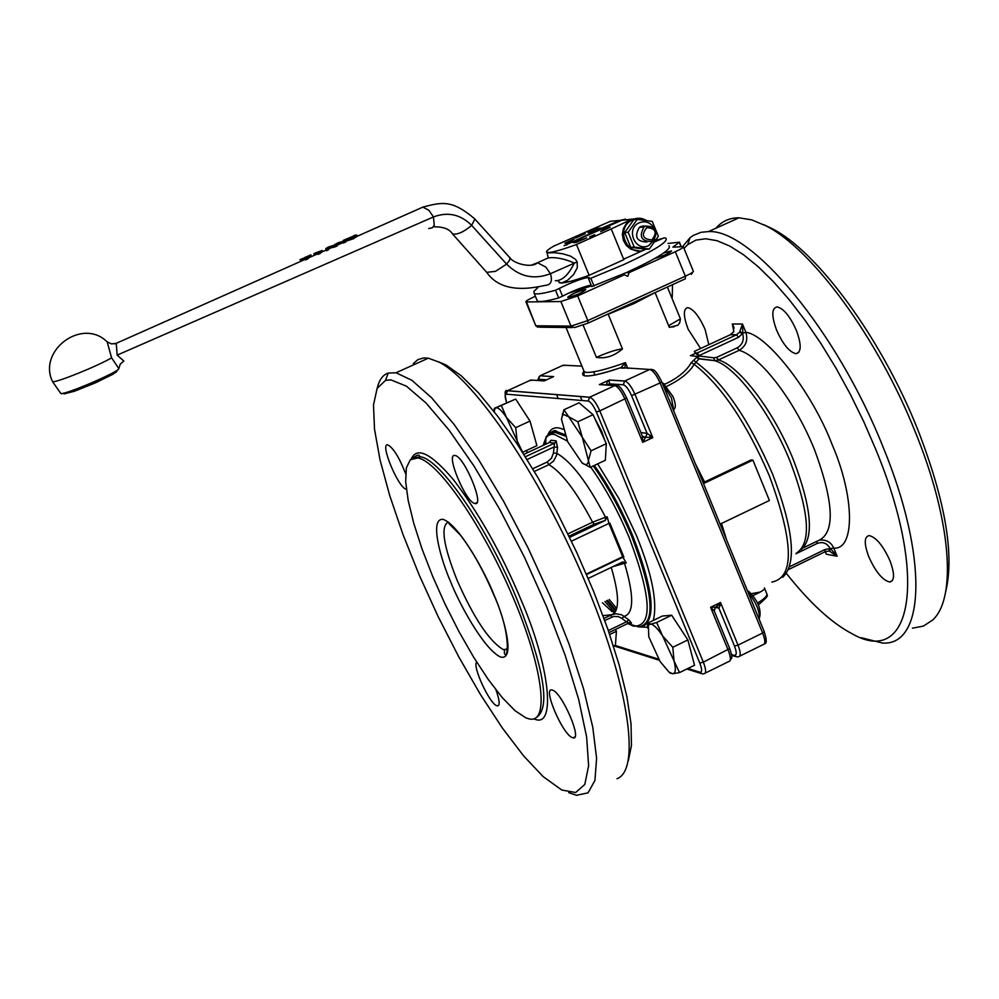 <?xml version="1.0" encoding="UTF-8"?>
<svg xmlns="http://www.w3.org/2000/svg" width="999" height="999" viewBox="0 0 999 999"><rect width="100%" height="100%" fill="white"/><g stroke="black" fill="none" stroke-linecap="round" stroke-linejoin="round"><path stroke-width="1.5" d="M61.563 393.843L60.976 393.431C64.623 395.179 118.756 371.99 118.781 368.681L120.255 364.173L123.277 361.413M114.173 343.906L116.246 343.319L111.488 343.906L107.18 341.883L111.588 357.829L118.794 368.556M643.918 226.236L643.294 225.861M545.779 259.003L548.201 257.892L547.14 252.897L554.52 252.685L562.899 253.833L570.541 256.106L575.424 259.315L577.16 261.925L577.297 267.819L573.526 274.625L567.519 280.332L561.5 283.017C566.595 282.692 575.811 280.12 589.135 275.312L623.838 259.678L611.238 228.946L576.473 244.505L589.135 275.312M548.201 257.892C555.694 256.98 564.41 258.704 574.338 263.049C568.518 274.925 562.175 280.831 555.319 280.756M803.358 547.814L816.982 541.208C835.401 534.54 834.59 504.108 814.585 449.912C795.129 401.261 760.202 355.819 739.123 350.337C745.941 346.228 748.189 340.222 745.853 332.292C767.294 334.69 812.399 392.57 832.217 444.792C854.969 497.34 854.944 550.062 833.803 548.089C831.093 542.42 826.747 539.76 820.778 540.084M664.797 384.215C677.747 378.171 686.563 370.979 691.233 362.625L694.18 364.31L699.05 358.853L697.714 358.241M655.107 292.595L634.14 303.509L608.204 314.26L622.452 348.951C614.098 356.106 605.406 358.916 596.391 357.355L583.141 325.162M547.677 435.202C550.599 428.009 555.731 426.061 563.061 429.333M597.652 463.873L619.093 498.813L636.438 535.476C651.972 573.713 657.604 602.022 653.358 620.404M411.288 458.978C416.933 446.303 431.056 453.309 453.658 479.982C479.083 513.399 501.436 553.109 520.729 599.113C550.249 666.633 556.443 730.069 533.941 718.781M651.798 239.947C642.669 239.198 640.996 235.09 646.753 227.635C655.868 228.396 657.554 232.505 651.798 239.947M651.847 241.571C641.308 241.421 638.698 236.563 644.03 226.985L645.516 226.099C656.156 226.336 658.716 231.244 653.184 240.796L651.847 241.571M646.902 242.008C636.55 241.596 634.04 236.726 639.36 227.372L640.846 226.498L642.457 227.11M654.682 239.41L648.676 245.629C635.089 252.41 625.262 228.421 639.323 222.765C645.154 220.679 649.949 222.228 653.746 227.422M628.146 232.268L637.2 219.43L652.297 221.428L658.353 236.239L649.325 249.063L634.215 247.103L628.146 232.268L624.7 232.542L633.728 219.755L637.2 219.43M646.003 249.275L630.756 247.327L624.7 232.542M587.362 285.976L584.028 287.887L577.135 290.097L578.558 288.911M594.705 234.715L589.597 236.913L594.705 234.715M645.104 249.213L644.592 249.925C628.696 257.155 615.384 231.418 629.82 221.328L633.853 219.093L637.961 218.232L642.157 218.581L647.027 220.642M639.472 250.949L631.056 249.325L626.448 245.654L623.401 240.484L622.34 234.503L623.401 228.559L626.46 223.451L631.655 219.605L636.925 218.344M654.832 241.82L664.185 237.799L665.858 238.174C668.781 241.446 654.795 250.225 623.913 264.523L590.809 278.284L588.586 278.871L589.11 277.56C585.864 277.372 578.621 279.695 567.42 284.528L555.519 290.234C543.806 293.481 536.713 294.58 534.24 293.506L533.878 291.408L537.762 287.675M591.183 285.202C586.65 285.864 579.782 288.199 570.591 292.22L558.691 297.939C546.977 301.161 539.86 302.21 537.375 301.099L536.713 299.525M668.968 245.779C671.915 249.138 657.966 257.967 627.097 272.29L591.745 286.576M763.973 224.8L772.065 228.596C816.957 251.074 881.155 337.625 917.594 429.158C945.429 500.761 954.732 555.194 945.529 592.469M912.424 628.184L923.351 626.111L932.517 620.129C957.042 598.413 951.26 519.88 915.184 431.718C877.734 337.687 811.85 248.801 765.971 225.836L751.71 219.855L738.985 217.807C729.507 217.807 721.827 221.278 715.958 228.209M861.263 637.712L882.529 643.056C925.086 646.091 928.62 557.479 883.091 447.102C836.862 330.569 751.111 228.759 708.466 231.593L701.111 232.292L693.381 235.364L689.972 237.774L682.704 246.566M786.488 573.538C809.852 603.096 831.88 623.251 852.547 634.003C911.65 667.757 929.07 577.971 875.698 449.225L863.785 421.74L850.499 394.605L836.113 368.356L820.916 343.506L805.219 320.517L789.322 299.837L773.538 281.793L758.166 266.671L743.456 254.708L729.682 246.029L717.057 240.709L705.756 238.761L695.941 240.11L687.724 244.668L683.99 248.401M672.514 284.665L672.24 297.415M700.586 348.489L688.124 329.183C683.254 316.046 683.129 308.853 687.762 307.605C693.418 308.978 699.188 316.233 705.069 329.37L708.84 344.667M889.984 560.776C894.804 573.851 894.692 580.931 889.647 582.017C882.567 580.244 875.624 571.853 868.818 556.843C863.985 543.806 864.098 536.713 869.155 535.576C876.185 537.287 883.128 545.679 889.984 560.776M796.39 330.419C801.56 344.655 801.423 352.41 795.991 353.696C789.397 352.16 782.941 344.318 776.623 330.194C771.428 316.009 771.565 308.254 777.022 306.893C783.553 308.379 790.022 316.221 796.39 330.419M585.302 289.598L585.764 289.66C582.554 292.582 576.685 295.142 568.181 297.34L567.732 297.277C570.928 294.355 576.785 291.795 585.302 289.598M663.698 252.984L671.54 250.924C669.392 253.247 663.885 255.719 655.032 258.366M674.25 409.091L674.325 408.853C675.961 407.18 675.524 403.084 673.014 396.566L663.361 383.441M673.938 411.526L671.44 397.889L662.562 383.766M715.858 614.86L723.776 634.103M629.72 405.369L637.712 424.812M667.382 287L680.406 318.818L668.656 325.699M680.406 318.818L679.745 322.689L677.946 325.199L669.355 327.422L655.207 292.869M580.157 396.453L582.205 400.524M679.532 672.589L694.53 665.222L687.874 639.934L671.665 615.222L662.374 616.033L647.489 623.251L649.949 623.9C653.084 623.975 657.305 627.984 662.587 635.901L674.063 661.001C676.086 669.105 675.636 673.338 672.714 673.738L669.118 672.19L660.077 661.525L648.788 636.788L648.339 624.837L656.655 622.514L662.587 635.901L672.789 647.29L674.063 661.001L679.532 672.589L672.714 673.738L670.404 673.201M586.088 408.766L590.372 412.4M594.505 417.832L601.81 431.73L604.707 440.147M556.168 440.896L557.517 447.34L554.083 446.953L554.632 443.144L556.168 440.896L551.023 440.234L549.125 442.607M549.675 442.332L551.023 440.234M525.849 717.856L514.985 710.639L502.21 697.552L488.174 679.37L473.563 657.055L459.016 631.68L445.192 604.407L432.692 576.435L422.053 549L413.761 523.314L408.191 500.524L405.669 481.705L406.356 467.844L410.327 459.727L417.807 457.967C437.624 460.914 482.205 524.775 512.524 596.078C543.106 667.432 549.875 723.713 529.345 718.955L525.849 717.856M390.834 379.845L385.527 380.382L377.147 388.336L373.489 404.957L374.513 429.183L380.007 459.752L389.622 495.254L402.897 534.24L419.28 575.199L438.124 616.583L458.766 656.842L480.419 694.467L502.285 727.909L523.488 755.744L543.119 776.585L561.788 790.022L575.624 792.519L584.802 784.452L588.623 765.758L586.638 737.025L578.708 699.537L565.172 655.294L546.703 606.868L524.425 557.192L499.7 509.328L474.05 466.146L449.051 430.107L426.098 403.072L406.393 386.163L390.834 379.845M377.235 388.149C379.183 379.895 382.842 374.862 388.199 373.052L396.029 372.764L411.875 380.294L431.506 397.664L454.083 424.425L478.558 459.54L503.646 501.373L527.984 547.777L550.199 596.228L569.03 644.018L583.466 688.473L592.769 727.222L596.603 758.328L594.929 780.456L588.061 792.831L576.548 795.304L568.731 792.657M413.324 363.574L417.932 359.59L423.701 357.929L428.321 358.166L439.298 362.225C475.287 380.681 540.109 475.899 584.303 579.919C628.746 683.978 641.258 770.029 616.995 778.708M552.584 690.159C562.162 692.744 582.779 740.821 573.039 737.836L572.327 737.624C562.549 734.427 542.395 687.187 552.01 689.997L552.584 690.159M406.356 489.26C398.551 488.573 379.358 442.632 387.837 444.905L387.899 444.917C393.469 448.064 399.375 457.667 405.619 473.713M495.966 689.884C499.712 700.411 500.149 705.744 497.29 705.881L496.728 705.706C489.435 703.508 472.077 665.734 476.685 662.087M454.982 455.507L455.057 455.519C464.185 456.131 485.139 506.618 474.987 503.521L474.95 503.521C465.759 502.609 445.092 452.947 454.982 455.507M303.958 257.904L310.889 254.845L311.326 255.881L307.255 259.29L304.67 259.615L116.246 343.319L117.17 355.12L123.888 361.101M417.894 209.315L422.889 207.105C442.844 201.786 452.31 200.087 474.4 218.556L474.9 219.081L471.653 225.387C463.673 232.093 457.292 234.927 452.497 233.903L451.973 233.329M474.925 219.131L509.952 257.829L509.565 260.277L506.618 264.111L495.467 271.353L486.713 272.34L486.113 271.666M438.536 361.813L446.128 365.047L461.238 375.786L478.558 392.932L497.552 416.096L517.594 444.642L537.962 477.659L557.904 513.998L576.673 552.322L593.531 591.196L607.842 629.145L619.093 664.735L626.897 696.678L631.043 723.875L631.468 745.466L628.284 760.876M609.028 632.592L629.008 622.914L626.385 621.84L628.821 619.842L621.715 614.822L615.921 613.736L611.138 614.984C619.642 612.025 619.68 596.166 611.251 567.407M629.557 622.702L631.505 623.164L629.108 622.877M613.598 612.699L614.373 613.161L613.598 612.699M586.376 574.088L622.702 556.73L608.94 523.401L609.889 523.201L623.851 556.992L622.901 557.18L626.223 562.949L624.512 563.249L622.789 561.913M569.605 537.362L605.319 520.442L607.192 516.858L608.953 523.389L571.44 541.183M605.319 520.442L605.506 517.207L592.569 522.202C576.485 491.633 561.938 472.452 548.938 464.66L553.708 460.914L556.505 455.382L556.88 453.346L553.458 452.959L554.083 446.953L527.072 459.515M612.724 566.708L624.512 563.249C634.128 595.616 634.04 613.311 624.275 616.333L621.84 618.344L618.331 616.595L613.648 616.483L604.757 620.454M626.223 562.949L622.702 561.95L588.224 578.421M631.505 623.164L628.821 619.842M557.517 447.34L556.88 453.346C571.391 461.663 587.599 482.954 605.506 517.207L607.192 516.858M623.851 556.992L622.702 556.73M622.901 557.18L586.575 574.537M647.477 627.26L639.51 626.947M518.918 404.071L529.458 420.229M530.269 422.015L535.202 439.61M606.056 448.214L605.931 450.374M675.099 620.454L686.837 638.361M688.336 641.72L692.569 657.804M687.961 668.443L699.974 672.24C702.197 672.364 702.147 669.305 699.799 663.049L596.353 411.975C593.456 405.544 590.746 401.898 588.199 401.024L506.243 394.18C504.682 394.493 504.832 397.315 506.705 402.634M494.18 411.688L495.029 408.191L494.28 408.341L515.659 399.076L530.007 421.066L536.9 445.654L522.652 452.272L517.17 440.921L518.306 445.741M593.069 414.697L577.809 421.778L582.305 437.287L591.083 450.811L588.511 460.114C588.124 464.81 585.988 465.771 582.117 462.987L567.694 441.77L561.475 419.168L563.911 409.79L579.058 402.797L593.069 414.697L606.331 443.681L605.344 460.277L590.222 467.357L581.793 462.737M615.571 629.432L616.42 631.293L615.421 645.204L613.498 646.128M583.653 370.329L584.265 371.828L586.813 372.427C593.93 372.54 606.793 369.28 625.424 362.625L620.953 367.607C591.058 377.385 578.671 378.633 583.778 371.341M495.029 408.191L515.659 399.076M494.28 410.577L494.268 408.579M530.007 421.066L515.684 427.672L517.17 440.921L506.518 417.545L515.684 427.672M501.398 405.619L506.518 417.545C501.86 410.527 498.289 407.305 495.829 407.904L495.017 408.529M591.083 450.811L606.331 443.681M563.911 409.79L568.693 416.745L577.809 421.778M561.475 419.168L562.462 415.447L563.723 414.573L568.693 416.745L582.305 437.287L590.222 467.357M687.874 639.934L672.789 647.29M671.665 615.222L656.655 622.514M647.502 627.946L647.489 623.251M616.42 631.293L609.69 634.54M603.334 384.852L599.35 384.59L606.281 384.927L607.367 381.556L609.228 380.032L609.078 381.006L607.367 381.556M545.379 380.382L544.692 380.656M699.799 663.049L703.333 662.15L729.707 648.538L714.285 611.051L710.589 607.292L715.634 607.255L720.504 602.472L720.029 605.719L718.443 605.094M649.587 437.475L650.299 435.564L652.772 437.637L645.691 437.225L642.744 442.332L642.27 435.901L626.735 398.102M606.068 385.04L609.69 383.853L609.078 381.006M714.048 610.626L715.421 607.342M650.299 435.564L647.115 433.416L645.691 437.225L642.469 436.401M606.256 385.052L609.715 383.903L623.326 384.79L624.612 381.056L649.687 369.468L620.953 367.607C601.41 374.238 589.073 376.91 583.928 375.624L584.265 371.828L566.008 327.497M705.207 673.126L728.658 661.588C731.093 661.176 730.918 657.305 728.134 649.974L710.589 607.292L720.504 602.472L738.024 645.117L762.662 633.016L660.089 382.954L631.568 395.654L647.09 433.404L645.666 437.225L644.18 437.437M609.69 383.853L610.302 385.314M716.583 606.843L718.93 608.141L720.029 605.719M640.859 432.455L647.115 433.416M717.369 606.83L718.905 608.141L734.477 646.028L738.024 645.117C740.796 652.447 740.958 656.318 738.511 656.743L736.95 656.917L731.48 654.37M537.35 380.469L539.972 375.836L537.687 380.482M627.784 368.381L625.424 362.625L624.85 368.231M691.233 362.625L698.214 355.894L698.801 358.641L697.889 358.354M759.315 619.68C760.039 611.625 756.28 602.472 748.051 592.207M695.354 463.723L704.57 482.005L703.146 482.717M600.998 384.702L601.723 384.415M694.917 352.747L697.14 352.997L699.15 355.544L698.214 355.894L713.898 357.829L716.533 357.417L737.225 347.827C742.494 344.692 744.305 340.035 742.657 333.816L739.585 332.168L742.482 324.038L742.819 333.216L739.959 331.606M697.14 352.997L736.475 334.802L697.14 352.997L695.329 353.084M622.452 348.951C616.783 349.425 608.091 352.222 596.391 357.355M694.63 352.023L698.201 355.869L696.703 353.159M693.768 360.139L695.616 361.975C723.151 381.955 748.788 419.28 772.539 473.976C793.656 529.47 797.027 563.936 782.629 577.36M666.932 386.238C680.182 379.857 689.273 372.552 694.18 364.31C721.353 385.539 746.403 422.689 769.33 475.761C793.805 542.132 794.642 577.584 771.84 582.092M759.727 616.858L759.827 616.495C761.101 608.453 757.442 600.124 748.85 591.495L748.164 591.221M704.57 482.005L751.111 459.915L752.909 460.127L703.496 483.591M752.909 460.127L769.405 500.499L720.129 524.125M796.415 553.109C811.55 543.331 809.515 512.887 790.284 461.763C770.666 412.799 735.888 366.82 714.922 360.714L698.801 358.641L714.497 360.577L713.898 357.829M753.059 595.479C761.837 591.62 765.621 589.098 764.397 587.924M733.89 327.372L732.354 323.976L733.84 331.531L733.266 332.28M697.265 357.879L699.05 358.853L714.922 360.714L718.418 359.94C739.21 365.597 773.925 411.251 793.456 459.99C811.625 507.904 814.247 537.724 801.31 549.462M668.031 243.469L679.445 242.17L672.901 247.153L683.279 246.653C683.853 247.315 681.193 249.001 675.336 251.723L629.158 272.602L626.136 272.727M568.194 293.344L591.483 285.926M621.153 274.937L624.275 274.812L577.672 295.891L560.876 301.536L525.961 301.973C525.462 301.286 528.221 299.563 534.228 296.778L535.377 296.266M629.158 272.602L627.784 276.298L624.275 274.812M734.078 328.209L732.354 323.976L742.482 324.038L745.853 332.292L742.819 333.216L738.523 337.325L699.15 355.544M829.482 551.173L828.833 551.073L830.206 548.563L833.803 548.089L837.125 556.243L830.718 548.851L829.482 551.173L837.125 556.243L826.235 554.183L825.236 551.723M825.736 552.559L826.235 554.183M559.053 281.805L559.44 282.779L561.5 283.017L559.228 282.255L557.829 280.557M623.638 259.203L643.156 250.399M559.44 282.779L558.466 281.019M576.473 244.505C563.286 249.313 554.158 251.985 549.063 252.51L546.915 252.36C545.554 251.648 547.814 249.563 553.708 246.129L610.389 221.291L619.83 220.429M631.318 219.368L621.778 220.242L564.023 245.717L604.42 227.023L619.942 220.417L625.549 219.131M607.779 225.849L608.116 226.686M621.778 220.242L640.234 218.269M645.516 249.25L644.83 249.625M631.555 219.355L611.238 228.946M574.25 238.898L568.019 243.007L564.822 243.232L574.25 238.898M601.523 228.034L588.074 232.705L598.289 228.309L601.523 228.034M606.78 227.572L610.152 227.297L600.661 231.668L606.78 227.572L607.255 228.721M573.126 242.632L586.675 237.924L576.323 242.395L573.126 242.632M585.202 233.716L575.574 238.012L585.202 233.716M644.592 249.925L644.255 249.113M566.683 243.893L566.096 245.067M567.07 244.73L567.432 244.056M630.756 247.327L634.215 247.103M645.816 249.288L649.325 249.063M315.672 252.834L322.215 250.499L322.652 251.536L319.493 253.833L314.26 254.695L313.823 253.659L321.278 251.036L317.857 253.321L316.845 252.997M337.924 242.807L343.506 241.159L345.267 241.071L345.704 242.12L337.063 244.405L337.2 245.916L334.79 246.99L327.922 248.464M325.774 249.038L327.697 248.177L327.447 247.49L328.371 249.862L326.361 250.761L325.961 248.239M356.918 235.264L357.342 236.214L353.234 238.836L346.665 240.959L345.704 239.947L353.883 236.176L343.344 240.359L343.668 241.146M345.966 240.584L344.655 241.084M304.67 259.615L300.512 260.664L300.075 259.628L302.51 258.579L302.947 259.615M640.846 226.498L645.654 226.036M318.306 254.37L317.857 253.321M319.493 253.833L319.056 252.784M322.215 250.499L321.278 251.036M334.016 245.379L335.102 244.156M337.063 244.418L336.626 243.381L336.638 244.206L334.902 244.867M328.683 246.915L333.978 245.279M328.371 249.862L327.934 248.813L325.924 249.7M327.697 248.177L327.934 248.813M334.79 246.99L334.353 245.941L332.505 246.041L327.51 247.415M337.2 245.916L336.763 244.867L334.353 245.941M336.638 244.206L336.763 244.867M343.656 243.032L343.219 241.983L341.558 242.02L338.012 242.769L338.449 243.806M345.267 241.071L343.219 241.983M353.746 235.976L345.254 239.51L356.73 235.09L352.797 237.787L345.704 239.947M355.632 235.302L353.671 235.801M353.546 235.839L355.494 234.977M302.11 258.729L300.075 259.628M300.911 260.527L300.474 259.49M305.731 259.965L305.294 258.916L302.51 258.579M307.255 259.29L306.818 258.229L305.294 258.916M310.889 254.845L306.818 258.229M306.218 257.779L304.358 257.754L309.078 255.657L306.218 257.779M581.918 366.121L563.211 365.197L540.097 375.786L553.596 376.611L544.205 380.919L530.819 380.032L507.43 390.746L506.243 394.18M642.744 442.332L625.024 399.213C621.44 391.208 618.031 386.675 614.785 385.614L599.35 384.59L609.228 380.032L624.787 380.994C628.071 382.03 631.493 386.563 635.064 394.555L652.772 437.637L642.744 442.332M52.335 381.106L52.697 381.655C55.969 382.917 98.127 365.871 111.588 357.829M577.16 261.925L550.412 273.714C552.759 281.293 550.849 285.202 544.68 285.464C516.57 291.945 497.24 287.562 486.713 272.34L452.497 233.903C449.5 228.971 443.131 226.611 433.379 226.835M656.83 239.723L658.541 240.147M721.503 523.451L726.673 540.084M564.772 434.627L556.618 431.556L548.813 434.577M545.779 441.371L545.242 444.418M643.918 625.874C656.256 617.107 652.609 587.3 632.979 536.451C621.753 509.602 608.878 485.939 594.33 465.422M507.517 649.462L503.246 649.562C489.235 641.246 473.826 618.081 457.03 580.082C443.344 545.529 440.434 526.186 448.301 522.04M450.674 581.893C458.454 601.947 483.316 648.863 500.474 656.992C516.171 661.263 503.821 616.783 494.043 595.029C485.926 573.801 459.328 524.8 443.094 519.368C428.683 517.969 441.558 561.463 450.674 581.893M627.709 623.551L638.548 626.897C655.794 624.113 653.583 594.143 631.942 536.95C620.704 510.102 607.829 486.426 593.281 465.921M627.734 623.538L633.403 626.123C653.021 626.947 651.648 597.527 629.308 537.874C618.081 511.051 605.219 487.475 590.721 467.12M604.969 601.535L614.735 612.737M606.58 600.761L615.634 611.351M536.138 717.657C550.749 708.616 544.467 669.417 517.282 600.062C487.425 527.21 440.184 458.728 420.292 456.818L413.524 457.992M562.587 296.303L559.415 288.599M565.309 436.088L553.958 431.968L549.75 433.279L546.628 436.763M545.916 438.236L544.243 444.88M607.579 600.287L616.121 610.327M567.37 441.046L554.12 434.278L551.323 434.315L548.326 435.439L545.941 437.762L543.069 445.429M612.1 611.65L602.459 602.747M117.17 355.12L433.479 216.933L434.228 225.262L432.367 227.784L428.708 228.521M357.342 236.214L422.889 207.105L428.883 210.29L433.479 216.933C447.864 211.551 460.589 214.373 471.653 225.387L506.618 264.111C519.405 276.798 534.003 280.007 550.412 273.714L545.891 267.108L537.499 262.762L548.201 257.904M532.017 264.91L537.487 262.749C532.042 268.506 512.999 263.586 509.79 257.455M525.349 456.755L554.632 443.144L549.425 442.47L523.838 454.358L549.425 442.47L550.461 441.108L549.762 442.295M532.717 468.768L547.177 462.025L548.938 464.66L534.328 471.466M567.919 533.878L592.569 522.202L594.23 524.225L569.03 536.163M604.02 618.418L611.138 614.984L611.4 617.257M608.341 630.581L626.385 621.84L621.84 618.344M603.009 615.659L611.725 614.71M547.177 462.025L551.46 458.366L553.458 452.959M604.745 520.566L594.23 524.225M526.51 450.487L527.422 452.697M615.034 645.391L658.603 659.165M588.199 401.024L589.622 397.215L507.567 390.684L506.53 391.258M596.353 411.975L599.825 410.901C596.241 402.872 592.857 398.314 589.672 397.215L614.735 385.614L616.67 385.514M699.974 672.24L702.359 673.913L703.97 673.738C706.343 673.363 706.131 669.492 703.333 662.15L599.825 410.901L626.698 398.014C618.706 382.292 618.131 386.738 614.785 385.614L589.485 397.277L507.43 390.746C504.67 389.385 504.408 393.369 506.63 402.672M533.129 380.182L529.857 380.469M553.384 376.673L540.097 375.786L538.711 377.372M538.786 379.27L546.665 379.795M565.434 365.309L562.225 365.646M621.153 368.057L623.488 368.169M651.573 369.355L649.687 369.468L624.612 381.056L609.19 380.057L599.412 384.565L603.234 384.852M660.089 382.954C656.53 374.975 653.071 370.479 649.737 369.468C653.196 370.517 653.908 366.433 661.738 381.78L660.089 382.954M661.775 381.868L764.21 631.605L762.662 633.016C765.421 640.334 765.546 644.218 763.036 644.667L739.797 656.106M593.656 371.84L594.979 375.037M623.326 384.79C625.948 385.626 628.696 389.248 631.568 395.654M734.477 646.028C736.8 652.247 736.812 655.332 734.515 655.257M718.905 608.141L715.409 607.38M739.585 332.168L736.475 334.802L730.419 334.702L694.317 351.386M588.174 323.064L685.389 278.808L685.326 276.199L587.824 320.567L587.974 323.152L574.512 327.585L570.991 326.124L536.313 325.786L539.71 327.197L572.34 327.56M751.523 593.656L759.914 592.107M764.722 588.723L766.495 593.069C768.106 595.117 765.134 598.438 757.592 603.021M730.144 334.827L733.503 332.093M733.154 325.574L733.703 331.581L730.469 334.677L736.525 334.777L738.523 337.325M696.54 352.847L695.729 353.221M695.217 353.459L691.308 355.269M683.416 246.965L693.231 271.016C693.818 271.74 691.183 273.464 685.326 276.199L675.336 251.723M577.672 295.891L587.824 320.567L570.991 326.124L560.876 301.536M526.523 302.06L535.614 325.374M690.371 355.619L696.403 356.368M681.006 246.666L679.283 242.432M737.225 347.827L739.123 350.337L718.418 359.94L716.533 357.417M795.978 553.783L817.045 543.506C822.726 541.433 827.11 543.119 830.206 548.563L825.049 549.487L825.049 551.773L788.673 569.48M789.647 566.708L825.049 549.487M825.311 551.648L828.833 551.073M816.807 541.296L817.045 543.506M590.809 278.284L594.005 286.051M610.389 221.291L619.942 220.417M555.519 290.234L558.691 297.939M596.653 228.883L596.952 229.62M598.588 229.046L598.289 228.309M330.332 247.577L329.895 246.541M352.797 237.787L353.234 238.836M343.781 241.134L343.444 240.322M356.868 235.14L354.87 235.951M64.036 393.931L74.513 391.208L95.192 382.942L112.8 374.325L116.808 371.566L116.596 370.779M107.18 341.883C82.18 317.095 37.413 350.724 52.547 381.63L60.714 393.344M661.825 238.661L655.831 240.322M545.654 444.218L545.941 437.762C545.641 436.113 548.863 434.203 555.594 432.03L556.618 431.556C555.769 429.832 553.371 430.469 549.425 433.504M449.2 522.727L448.926 523.576L460.252 534.89C472.165 550.374 483.366 570.392 493.856 594.942C512.237 635.639 507.442 660.976 504.395 653.396L504.47 649.899L507.667 648.363M412.425 458.366C416.858 454.92 419.23 454.22 419.53 456.256L420.292 456.818L417.807 457.967M639.36 227.372L644.03 226.985M629.82 221.328L628.596 221.441M772.065 228.596L765.971 225.836M738.985 217.807L708.466 231.593M687.724 244.668L689.972 237.774M892.319 580.694L889.647 582.017M798.75 352.397L795.991 353.696M663.998 383.716L662.225 382.967M385.527 380.382L388.199 373.052M573.039 737.836L574.912 736.925M497.29 705.881L498.776 705.169M474.987 503.521L476.923 502.622M446.128 365.047L439.298 362.225M396.029 372.764L428.321 358.166M609.215 599.487L616.733 608.516M613.973 645.903L659.278 660.252M686.85 668.993L700.961 673.463M526.436 450.512L527.347 452.722M729.757 648.676C733.616 660.639 731.181 656.917 730.032 660.776M562.462 415.447L562.537 413.511M669.118 672.19L670.579 673.351M648.339 624.837L648.363 623.851M715.496 607.33L714.21 610.851M642.419 436.226L645.342 437.362L643.119 437.013M735.539 656.505L731.618 655.356M558.204 398.526L556.605 394.58M553.421 376.66L551.898 377.397M764.26 631.743C766.807 639.747 766.87 643.768 764.46 643.831M673.925 326.835L669.205 327.048M748.85 591.495L747.539 590.958M766.87 594.954C768.731 595.204 765.908 598.488 758.403 604.82M691.32 274.413L693.343 271.416M537.812 327.26L535.739 325.686L525.961 301.973M733.865 327.285L733.229 325.724M681.281 246.641L679.47 242.233M825.374 551.623L825.723 552.534M588.586 278.871L591.77 286.638M534.24 293.506L537.375 301.099M567.145 244.043L566.483 244.942M321.903 251.96L326.086 250.1M317.232 254.033L308.554 257.892M345.442 241.508L346.665 240.959M341.92 243.069L337.063 245.23M332.867 247.09L328.122 249.201M343.506 241.159L341.558 242.02M334.29 245.255L332.505 246.041M348.426 238.973L346.316 239.91M306.131 257.754L304.27 258.579M306.318 257.667L308.067 256.893"/></g></svg>
